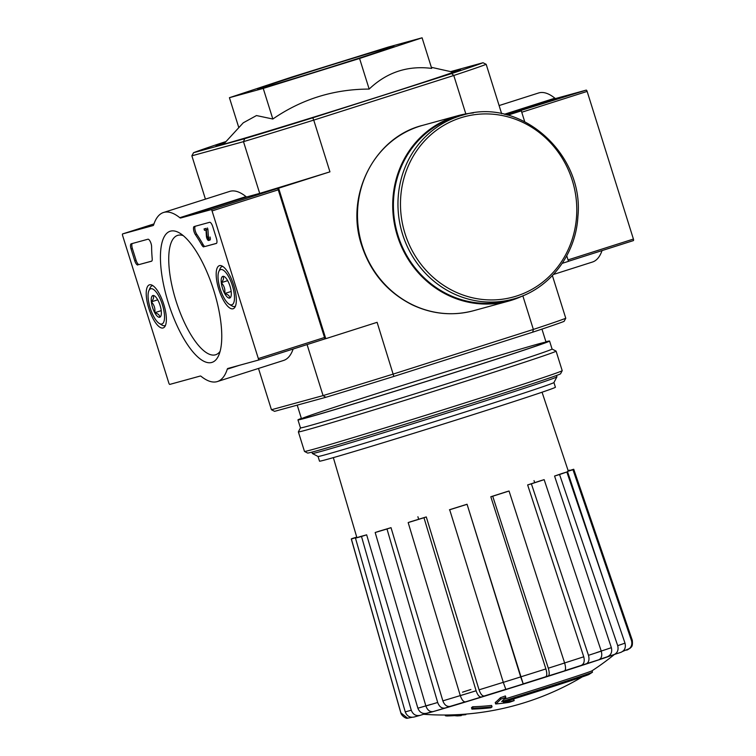 <?xml version="1.0" encoding="UTF-8"?>
<svg xmlns="http://www.w3.org/2000/svg" width="756" height="756" viewBox="0 0 756 756"><rect width="100%" height="100%" fill="white"/><g stroke="black" fill="none" stroke-linecap="round" stroke-linejoin="round"><path stroke-width="1.13" d="M226.035 141.533L224.929 141.882A154.016 2.022 -17.4 0 0 193.545 152.703L191.863 155.812L243.489 141.655L259.705 193.385L278.624 188.197L325.779 338.679L324.485 339.028A1.474 0.51 72.3 0 1 324.475 339.038L258.306 360.121A1.474 0.51 72.3 0 1 258.287 360.121L227.839 368.474A4.933 1.682 72.3 0 0 227.821 368.484A4.933 1.682 72.3 0 0 227.272 369.164A88.717 30.344 72.3 0 1 217.397 381.544A88.717 30.344 72.3 0 1 201.115 376.337A4.933 1.682 72.3 0 0 200.236 376.044L169.788 384.398A1.474 0.51 72.3 0 1 168.862 383.112L122.585 235.456A1.474 0.51 72.3 0 1 122.623 233.916L153.081 225.562A4.933 1.682 72.3 0 1 153.081 225.562A4.933 1.682 72.3 0 0 153.648 224.872A88.717 30.344 72.3 0 1 163.523 212.493A88.717 30.344 72.3 0 1 179.805 217.7A4.933 1.682 72.3 0 0 180.684 217.993L211.132 209.639A1.474 0.51 72.3 0 1 212.058 210.915L258.335 358.58A1.474 0.51 72.3 0 1 258.297 360.121L324.485 339.028A1.474 0.51 72.3 0 0 324.522 337.488L258.335 358.58M191.863 155.812L205.434 199.14M271.442 409.752L274.598 411.34L325.798 397.306L323.067 395.596L271.442 409.752L258.495 368.446M325.798 397.306A154.016 2.022 -17.4 0 0 393.838 376.441L532.697 332.186L533.367 329.427L393.318 374.05A156.483 2.051 -17.4 0 1 323.067 395.596L307.078 344.575M592.477 672.207A73.927 0.973 -17.4 0 1 501.653 701.568A266.509 112.625 -107.8 0 0 505.83 697.363A258.212 241.844 70.6 0 1 500.859 699.13A265.743 112.304 72.2 0 1 495.681 703.959A266.755 241.74 74.2 0 0 509.279 702.343A264.052 247.306 -109.4 0 0 514.165 700.614A266.017 241.069 -105.8 0 1 503.26 702.154A69.987 0.917 -17.4 0 0 588.915 674.484A269.401 253.128 74.7 0 0 592.477 672.207L592.033 670.799A271.064 271.064 0 0 0 614.193 654.649M504.006 699.3A73.927 0.973 -17.4 0 0 592.033 670.799M505.83 697.363L505.386 695.945A258.212 241.844 70.6 0 1 500.415 697.722A265.743 112.304 72.2 0 1 495.237 702.551L495.681 703.959M500.859 699.13L500.415 697.722M514.165 700.614L513.721 699.205A266.017 241.069 -105.8 0 1 511.736 699.527M490.918 707.777A266.462 91.136 -107.7 0 0 492.043 706.851L491.598 705.442A267.813 251.635 -105.3 0 1 472.604 706.765A262.011 89.614 72.3 0 1 471.479 707.701L471.924 709.119A268.399 252.192 74.7 0 0 490.918 707.777M492.043 706.851A267.813 251.635 -105.3 0 1 473.048 708.174L472.604 706.765M473.048 708.174A262.011 89.614 72.3 0 1 471.924 709.119M461.075 715.129A268.399 252.192 -105.3 0 0 465.866 714.647L465.705 714.127M457.059 714.685L457.437 715.894A269.401 253.128 -105.3 0 0 461.236 715.62L460.876 714.477M457.437 715.894A263.976 90.285 72.3 0 1 454.526 715.63L454.271 714.817M454.526 715.63A268.399 252.192 -105.3 0 1 446.872 715.989L446.56 715.006M446.872 715.989A262.011 89.614 72.3 0 1 445.388 715.762L445.152 715.015M626.724 650.16C630.958 648.355 632.555 645.199 631.525 640.71A121.291 1.588 -17.4 0 0 632.29 640.275C633.037 647.722 630.75 646.928 630.173 648.251L622.66 651.426M621.073 652.277L607.266 656.794M585.947 663.985C588.782 662.653 589.623 659.771 588.48 655.31A121.291 1.588 -17.4 0 0 601.256 651.143C602.4 655.594 601.559 658.485 598.733 659.808L581.222 665.384M564.628 662.993C565.885 667.416 565.828 670.052 564.458 670.903L545.7 676.771C547.07 675.93 547.136 673.312 545.898 668.928L490.805 496.749L492.714 496.229L548.308 668.2A121.291 1.588 -17.4 0 0 564.628 662.993L509.043 491.022L507.134 491.551A110.811 1.455 162.6 0 1 491.041 496.673A110.811 1.455 162.6 0 1 490.805 496.749M520.978 676.79L523.228 683.963L505.84 689.406L503.298 682.356A121.291 1.588 -17.4 0 0 520.686 676.913L467.057 504.243L520.978 676.79A113.967 1.493 -17.4 0 0 545.898 668.928M506.114 689.217L481.336 696.994C479.37 697.193 477.622 695.114 476.11 690.776L423.974 517.728L426.28 516.934L479.058 689.831A113.967 1.493 -17.4 0 0 503.59 682.224M450.255 706.35L445.152 708.013C441.797 708.627 439.312 706.775 437.686 702.475L386.987 528.992L391.022 527.669L442.855 700.859A113.967 1.493 -17.4 0 0 463.258 694.679M426.649 713.286L420.175 715.346C415.932 716.215 412.965 714.505 411.264 710.224L361.491 536.467L366.651 534.823L417.87 708.192A113.967 1.493 -17.4 0 0 431.043 704.375M412.048 717.302L407.578 718.191C405.934 718.984 401.2 715.374 400.803 712.813A121.291 1.588 -17.4 0 0 400.878 712.842L351.379 539.028L356.879 537.308A110.811 1.455 162.6 0 1 356.785 537.28L333.339 457.626M417.907 516.745L418.701 519.344M351.379 539.028A116.556 1.531 -17.4 0 1 351.294 539A116.556 1.531 -17.4 0 1 352.069 538.565L356.728 537.11M400.878 712.842L407.578 718.191M414.156 717C409.903 717.86 406.936 716.149 405.244 711.878A121.291 1.588 -17.4 0 0 411.264 710.224M366.651 534.823A110.811 1.455 162.6 0 1 360.631 536.476L355.471 538.121L405.244 711.878M413.825 717.094L420.175 715.346M417.87 708.192C419.58 712.426 422.538 714.118 426.753 713.248L432.082 711.727M355.471 538.121A116.556 1.531 -17.4 0 0 361.491 536.467M391.022 527.669A110.811 1.455 162.6 0 1 379.219 531.184L375.174 532.507L425.874 705.991C427.499 710.29 429.984 712.143 433.339 711.528L445.152 708.013M450.302 706.331L464.949 701.908A106.568 1.399 -17.4 0 1 450.302 706.331C446.976 706.945 444.49 705.121 442.855 700.859M375.174 532.507A116.556 1.531 -17.4 0 0 386.987 528.992M426.28 516.934A110.811 1.455 162.6 0 1 410.48 521.772L408.174 522.576L460.3 695.624C461.821 699.962 463.57 702.031 465.535 701.842L481.336 696.994M505.764 689.33A106.568 1.399 -17.4 0 1 484.275 695.983C482.319 696.182 480.58 694.131 479.058 689.831M408.174 522.576A116.556 1.531 -17.4 0 0 423.974 517.728M467.057 504.243A110.811 1.455 162.6 0 1 449.669 509.686L503.298 682.356M520.686 676.913L523.228 683.963M449.451 509.827A116.556 1.531 -17.4 0 0 466.839 504.394M548.128 676.11C549.499 675.24 549.565 672.604 548.308 668.2M492.714 496.229A116.556 1.531 -17.4 0 0 509.043 491.022M562.228 663.721A113.967 1.493 -17.4 0 0 583.745 656.794L527.641 484.936L531.383 483.831L588.48 655.31M583.745 656.794C584.851 661.226 584.001 664.089 581.184 665.403L564.855 670.667A106.568 1.399 -17.4 0 0 581.184 665.403M601.256 651.143L544.159 479.654L540.427 480.769A110.811 1.455 162.6 0 1 527.641 484.936M531.383 483.831A116.556 1.531 -17.4 0 0 544.159 479.654M613.551 654.866C617.378 653.212 618.767 650.141 617.699 645.662A121.291 1.588 -17.4 0 0 624.995 643.148L566.849 472.009L561.859 473.539A110.811 1.455 162.6 0 1 554.564 476.053L559.563 474.522L617.699 645.662M596.522 652.617A113.967 1.493 -17.4 0 0 611.358 647.675L554.564 476.053M611.358 647.675C612.379 652.135 610.99 655.187 607.181 656.822L599.706 659.327A106.568 1.399 -17.4 0 0 607.181 656.822M624.995 643.148C626.053 647.627 624.673 650.699 620.837 652.362M559.563 474.522A116.556 1.531 -17.4 0 0 566.849 472.009M606.085 587.488L567.472 471.442L572.972 469.722L631.525 640.71M568.238 470.96L573.662 469.259A116.556 1.531 -17.4 0 1 573.747 469.287L632.29 640.275M572.972 469.722A116.556 1.531 -17.4 0 0 573.747 469.287M542.052 392.222L568.257 471.007A110.811 1.455 162.6 0 1 567.472 471.442M568.106 470.563A116.556 1.531 -17.4 0 1 569.57 470.166L568.134 470.629M534.01 480.618L534.709 482.744M223.502 144.292L243.262 122.812L256.473 115.555L272.831 119.023C301.738 99.13 333.85 89.151 369.164 89.076C386.836 72.274 407.673 65.385 431.685 68.399L422.094 37.8L359.572 58.477L263.239 88.414L229.427 97.694L291.948 77.017L388.282 47.07L422.094 37.8M225.146 142.497A128.142 1.682 -17.4 0 0 216.027 146.05A128.142 1.682 -17.4 0 0 338.792 109.318A128.142 1.682 -17.4 0 0 460.565 69.42A128.142 1.682 -17.4 0 0 451.039 71.707M312.786 117.794L313.74 120.109A156.483 2.051 -17.4 0 1 243.489 141.655L244.736 138.66A154.016 2.022 -17.4 0 0 312.786 117.794L451.644 73.549A154.016 2.022 -17.4 0 0 483.027 62.739L486.184 64.326L501.663 113.712M499.111 105.566L538.603 92.979A88.717 30.344 72.3 0 1 554.885 98.186A4.933 1.682 72.3 0 0 555.764 98.478L586.212 90.125L506.737 114.865L521.319 110.858L524.683 121.603M562.237 263.334L568.484 261.349L566.745 255.821M522.84 295.832L533.367 329.427A156.483 2.051 -17.4 0 0 565.772 318.267L552.4 275.609M483.027 62.739L450.633 71.622M244.736 138.66L193.545 152.703M507.852 115.158L521.319 110.858M278.624 188.197L329.947 171.839L313.74 120.109L453.789 75.487L465.828 113.91M325.779 338.679L377.102 322.321L393.838 376.441M565.772 318.267L564.08 321.376A154.016 2.022 -17.4 0 1 532.697 332.186M451.644 73.549L453.789 75.487A156.483 2.051 -17.4 0 0 486.184 64.326M329.947 171.839A156.483 2.051 162.6 0 1 259.705 193.385M369.164 89.076L359.572 58.477M272.831 119.023L263.239 88.414M238.811 127.641L229.427 97.694M302.173 74.211A71.461 0.936 -17.4 0 0 257.569 89.113A71.461 0.936 -17.4 0 0 326.044 68.635A71.461 0.936 -17.4 0 0 393.952 46.371A71.461 0.936 -17.4 0 0 302.173 74.211M318.059 456.482A123.606 1.625 -17.4 0 0 436.477 421.045A123.606 1.625 -17.4 0 0 553.94 382.555L555.414 387.242A123.606 1.625 -17.4 0 1 437.951 425.751A123.606 1.625 -17.4 0 1 319.514 461.16L318.049 456.473L312.379 453.505A128.142 1.682 -17.4 0 0 312.379 453.505A128.142 1.682 -17.4 0 0 435.144 416.773A128.142 1.682 -17.4 0 0 556.907 376.875A128.142 1.682 -17.4 0 0 556.917 376.857L556.492 375.496M562.199 370.676A135.041 1.767 -17.4 0 1 433.868 412.729A135.041 1.767 -17.4 0 1 304.498 451.436A135.041 1.767 -17.4 0 0 304.498 451.436L307.588 453.052A132.574 1.739 -17.4 0 0 434.596 415.044A132.574 1.739 -17.4 0 0 560.583 373.766L562.199 370.676A135.041 1.767 -17.4 0 0 562.199 370.648L556.085 351.134A135.041 1.767 -17.4 0 0 556.066 351.115A135.041 1.767 -17.4 0 1 427.754 393.205A135.041 1.767 -17.4 0 1 298.365 431.903A135.041 1.767 -17.4 0 1 298.365 431.874L300.463 427.877A131.837 1.729 -17.4 0 0 426.781 390.115A131.837 1.729 -17.4 0 0 552.069 349.036L556.066 351.115M301.36 418.399A131.837 1.729 -17.4 0 0 297.959 419.892A131.837 1.729 -17.4 0 0 424.277 382.12A131.837 1.729 -17.4 0 0 549.565 341.041A131.837 1.729 -17.4 0 0 545.917 341.759M381.468 392.071A128.142 1.682 -17.4 0 0 301.502 418.805A128.142 1.682 -17.4 0 0 424.267 382.073A128.142 1.682 -17.4 0 0 546.03 342.175A128.142 1.682 -17.4 0 0 381.468 392.071M122.623 233.916A1.474 0.51 72.3 0 1 122.633 233.916L153.959 223.927L122.623 233.916M213.825 290.606A68.824 23.54 -107.7 0 0 179.815 233.16A68.824 23.54 -107.7 0 0 168.683 303.988A68.824 23.54 -107.7 0 0 218.739 355.311A68.824 23.54 -107.7 0 0 213.825 290.606M233.009 308.779A22.604 7.73 -107.7 0 0 233.16 308.731A22.604 7.73 -107.7 0 0 233.613 284.851A22.604 7.73 -107.7 0 0 219.429 265.649A22.604 7.73 -107.7 0 0 218.815 289.331A22.604 7.73 -107.7 0 0 233.009 308.779M163.06 327.962A22.604 7.73 -107.7 0 0 163.211 327.915A22.604 7.73 -107.7 0 0 163.665 304.035A22.604 7.73 -107.7 0 0 149.48 284.832A22.604 7.73 -107.7 0 0 148.856 308.514A22.604 7.73 -107.7 0 0 163.06 327.962M203.884 246.862A4.933 1.682 72.3 0 1 201.814 245.038A88.717 30.344 72.3 0 0 195.435 234.691A4.933 1.682 72.3 0 1 193.593 229.748A4.933 1.682 72.3 0 1 194.179 226.545A4.933 1.682 72.3 0 1 194.207 226.535L209.62 222.311A4.933 1.682 72.3 0 1 212.729 226.564L216.405 238.32A4.933 1.682 72.3 0 1 216.282 243.47A4.933 1.682 72.3 0 1 216.254 243.47L205.207 246.447A4.933 1.682 72.3 0 1 203.137 244.623L201.814 245.038M137.847 264.978A4.933 1.682 72.3 0 1 134.738 260.716L131.062 248.96A4.933 1.682 72.3 0 1 131.185 243.819A4.933 1.682 72.3 0 1 131.213 243.81L147.93 239.227A4.933 1.682 72.3 0 1 150.283 241.599A4.933 1.682 72.3 0 1 151.606 246.721A88.717 30.344 72.3 0 0 152.211 258.647A4.933 1.682 72.3 0 1 151.54 261.217A4.933 1.682 72.3 0 1 151.521 261.226L139.17 264.553A4.933 1.682 72.3 0 1 136.071 260.3L132.385 248.544A4.933 1.682 72.3 0 1 132.309 243.517M163.523 212.493L229.72 191.4A88.717 30.344 72.3 0 1 245.993 196.607L179.805 217.7M324.522 337.488L278.255 189.832A1.474 0.51 72.3 0 0 277.32 188.546L246.872 196.9A4.933 1.682 72.3 0 1 245.993 196.607M293.148 349.017A88.717 30.344 72.3 0 1 283.585 360.451L217.397 381.544M183.245 235.626A62.635 21.423 -107.7 0 0 177.868 235.324A62.635 21.423 -107.7 0 0 176.233 301.578A62.635 21.423 -107.7 0 0 215.895 354.677A62.635 21.423 -107.7 0 0 220.109 351.313M208.561 237.393A1.474 0.51 72.3 0 1 208.401 236.685L207.068 237.1A1.474 0.51 72.3 0 0 208.155 239.057A1.474 0.51 72.3 0 0 208.202 237.507L208.684 237.375A2.958 1.011 72.3 0 1 208.609 240.465A2.958 1.011 72.3 0 1 207.314 239.302A2.958 1.011 72.3 0 1 206.426 236.467L205.991 229.947L204.507 230.353L204.063 228.945L206.142 228.369L207.068 237.1M208.684 237.375L208.202 237.507M210.007 236.959A2.958 1.011 72.3 0 1 209.932 240.039L208.609 240.465M206.142 228.369L204.063 228.945M207.465 227.953L207.909 229.361L206.586 229.786M195.303 226.242A4.933 1.682 72.3 0 0 194.972 229.644A4.933 1.682 72.3 0 0 196.758 234.275A88.717 30.344 72.3 0 1 203.137 244.623M216.481 243.347L205.207 246.447M207.909 229.361L208.401 236.685M151.748 261.103L139.17 264.553M161.255 310.924A11.378 3.893 72.3 0 1 160.867 316.055A11.378 3.893 72.3 0 1 159.696 317.246C159.837 315.176 158.184 313.664 154.744 312.71C155.386 308.533 154.252 304.914 151.342 301.852C153.638 299.187 154.148 297.08 152.892 295.53A11.378 3.893 72.3 0 1 154.432 295.851A11.378 3.893 72.3 0 1 157.853 300.066A11.378 3.893 72.3 0 1 161.255 310.924M159.696 317.246A11.378 3.893 72.3 0 1 154.744 312.71A11.378 3.893 72.3 0 1 151.342 301.852A11.378 3.893 72.3 0 1 152.892 295.53M150.775 288.754A18.484 6.322 72.3 0 1 163.287 307.881A18.484 6.322 72.3 0 1 159.327 323.483A18.484 6.322 72.3 0 1 150.274 308.306A18.484 6.322 72.3 0 1 148.875 290.682A18.484 6.322 72.3 0 1 150.775 288.754M148.875 290.682L150.094 287.885A20.951 7.163 72.3 0 1 152.145 285.73A20.951 7.163 72.3 0 1 152.239 285.702A20.951 7.163 72.3 0 1 152.806 285.607M165.469 325.354A20.951 7.163 72.3 0 1 164.865 325.638A20.951 7.163 72.3 0 1 161.945 325.061L159.327 323.483M157.711 299.82L151.342 301.852M161.217 310.65L154.744 312.71M231.204 291.74A11.378 3.893 72.3 0 1 230.816 296.872A11.378 3.893 72.3 0 1 229.654 298.062C229.796 295.993 228.142 294.481 224.702 293.526C225.345 289.35 224.211 285.73 221.291 282.668C223.587 280.003 224.107 277.896 222.85 276.346A11.378 3.893 72.3 0 1 224.381 276.668A11.378 3.893 72.3 0 1 227.802 280.882A11.378 3.893 72.3 0 1 231.204 291.74M229.654 298.062A11.378 3.893 72.3 0 1 224.702 293.526A11.378 3.893 72.3 0 1 221.291 282.668A11.378 3.893 72.3 0 1 222.85 276.346M220.724 269.571A18.484 6.322 72.3 0 1 233.235 288.697A18.484 6.322 72.3 0 1 229.285 304.299A18.484 6.322 72.3 0 1 220.232 289.123A18.484 6.322 72.3 0 1 218.834 271.498A18.484 6.322 72.3 0 1 220.724 269.571M218.834 271.498L220.053 268.701A20.951 7.163 72.3 0 1 222.094 266.547A20.951 7.163 72.3 0 1 222.198 266.518A20.951 7.163 72.3 0 1 222.765 266.424M235.428 306.161A20.951 7.163 72.3 0 1 234.814 306.454A20.951 7.163 72.3 0 1 231.894 305.878L229.285 304.299M227.669 280.637L221.291 282.668M231.175 291.466L224.702 293.526M586.212 90.125A1.474 0.51 72.3 0 1 587.138 91.41L633.415 239.066A1.474 0.51 72.3 0 1 633.377 240.606A1.474 0.51 72.3 0 1 633.367 240.606L568.465 261.292L633.377 240.606M602.041 250.595A88.717 30.344 72.3 0 1 592.477 262.03L553.486 274.456M462.748 115.129L458.193 116.377A95.369 89.605 74.7 0 0 398.034 235.56A95.369 89.605 74.7 0 0 508.637 300.321L513.192 299.074C548.724 289.879 575.807 255.367 577.886 216.707C584.511 153.742 520.081 96.796 462.748 115.129A95.369 89.605 74.7 0 0 402.589 234.313A95.369 89.605 74.7 0 0 513.192 299.074M473.379 112.937A96.106 90.304 74.7 0 0 458.004 115.668A96.106 90.304 74.7 0 0 397.373 235.768A96.106 90.304 74.7 0 0 508.835 301.039A96.106 90.304 74.7 0 0 523.454 295.539M424.692 713.91A100.605 1.323 -17.4 0 0 428.841 712.823A100.605 1.323 -17.4 0 0 522.405 684.407A100.605 1.323 -17.4 0 0 611.169 655.594M586.098 663.929A113.901 1.493 -17.4 0 0 598.733 659.808M548.194 676.091A113.901 1.493 -17.4 0 0 564.458 670.903M523.511 683.774A106.568 1.399 -17.4 0 0 545.7 676.771M505.84 689.406A113.901 1.493 -17.4 0 0 523.228 683.972M465.535 701.842A113.901 1.493 -17.4 0 0 481.26 697.023M433.339 711.528A113.901 1.493 -17.4 0 0 444.972 708.07M426.753 713.248A106.568 1.399 -17.4 0 0 432.073 711.727M470.903 689.491A113.967 1.493 -17.4 0 0 462.502 692.184M460.3 695.624A121.291 1.588 -17.4 0 0 476.11 690.776M425.874 705.991A121.291 1.588 -17.4 0 0 437.686 702.475M246.872 196.9L180.684 217.993M277.32 188.546L211.132 209.639M278.255 189.832L212.058 210.915M239.378 365.309L227.272 369.164M196.758 234.275L195.435 234.691M136.071 260.3L134.738 260.716M132.385 248.544L131.062 248.96M554.885 98.186L504.356 114.279M555.764 98.478L505.395 114.525M587.138 91.41L521.753 112.238M633.415 239.066L568.03 259.903M405.008 233.566A93.394 87.753 74.7 0 0 554.62 270.78A93.394 87.753 74.7 0 0 506.246 116.424A93.394 87.753 74.7 0 0 405.008 233.566M473.615 310.697C452.702 316.188 432.243 314.231 412.256 304.848C387.545 292.383 370.695 272.604 361.718 245.53C344.698 195.813 374.239 137.186 422.784 125.326A96.106 90.304 74.7 0 0 362.152 245.426A96.106 90.304 74.7 0 0 473.615 310.697L508.835 301.039M423.549 714.269A271.064 271.064 0 0 0 582.243 676.913M545.737 676.762L523.502 683.783M431.345 67.312L453.411 72.236M546.04 342.147L541.957 329.106M312.36 453.496L311.935 452.126M301.483 418.786L297.212 405.14M553.94 382.555L556.907 376.875M351.294 539L400.803 712.813M304.479 451.417L298.365 431.903M552.069 349.036L549.565 341.041M300.463 427.887L297.959 419.892M164.865 325.638L165.432 325.458M152.145 285.73L152.712 285.541M234.814 306.454L235.381 306.274M222.094 266.547L222.661 266.358M422.784 125.326L458.004 115.668"/></g></svg>
